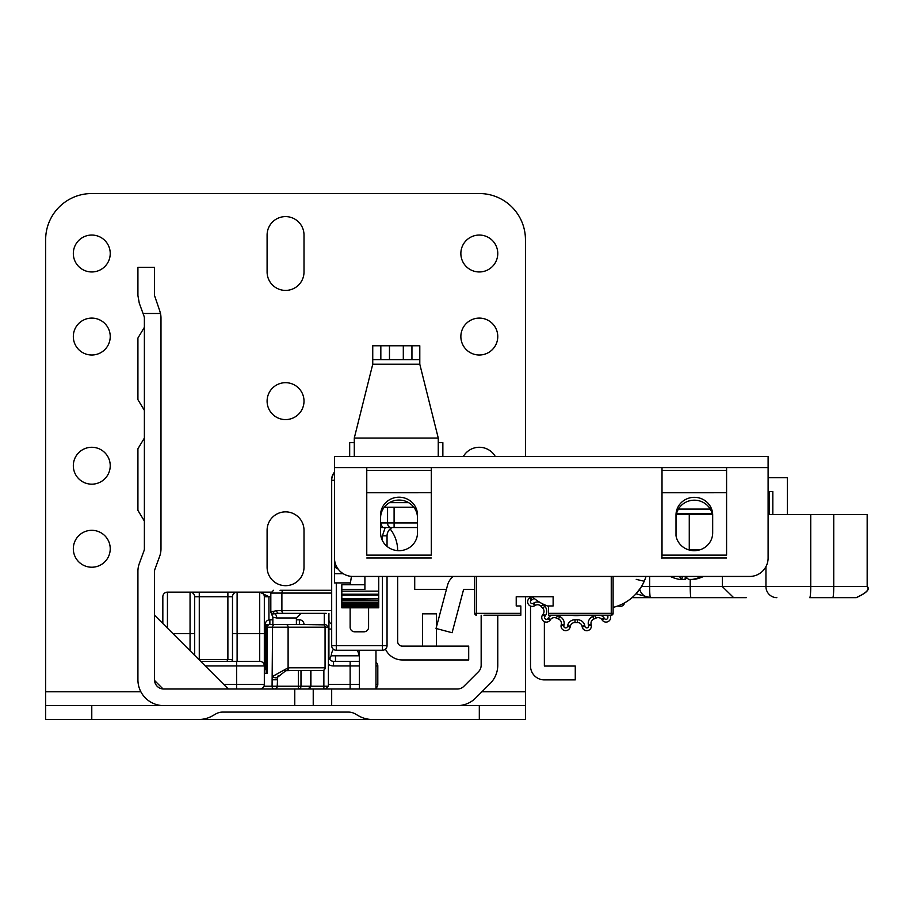<?xml version="1.0" encoding="UTF-8"?>
<svg xmlns="http://www.w3.org/2000/svg" width="913" height="913" viewBox="0 0 913 913"><rect width="100%" height="100%" fill="white"/><g stroke="black" fill="none" stroke-linecap="round" stroke-linejoin="round"><path stroke-width="1.37" d="M359.368 655.796L331.088 655.796L329.696 659.289M232.747 661.332L231.708 659.494L198.817 659.494M137.92 510.39L144.38 521.083L137.92 510.39L144.38 521.083L137.92 510.39L144.38 521.083L137.92 510.39L144.38 521.083L137.92 510.39L144.38 521.083L137.92 510.39L144.38 521.083L137.92 510.39L144.38 521.083L137.92 510.39L144.38 521.083L137.92 510.39L144.38 521.083L137.92 510.39L144.38 521.083L137.92 510.39L144.38 521.083L137.92 510.39L144.38 521.083L137.92 510.39L144.38 521.083L137.92 510.39L137.92 448.751L144.38 438.046L137.92 448.751M137.92 399.666L144.38 410.371L137.92 399.666L144.38 410.371L137.92 399.666L144.38 410.371L137.92 399.666L144.38 410.371L137.92 399.666L144.38 410.371L137.92 399.666L144.38 410.371L137.92 399.666L144.38 410.371L137.92 399.666L144.38 410.371L137.92 399.666L144.38 410.371L137.92 399.666L144.38 410.371L137.92 399.666L144.38 410.371L137.92 399.666L144.38 410.371L137.92 399.666L144.38 410.371L137.92 399.666L137.92 338.027L144.38 327.322L137.92 338.027M144.38 318.101L144.38 548.77A5.535 5.535 0 0 1 144.037 550.676L139.267 563.686A22.14 22.14 0 0 0 137.92 571.31L137.92 679.786A25.838 25.838 0 0 0 163.758 705.623L294.773 705.623L294.773 689.018L163.073 688.995L154.548 680.47L154.525 571.31A5.535 5.535 0 0 1 154.868 569.404L159.638 556.382A22.14 22.14 0 0 0 160.985 548.77L160.985 318.101A22.14 22.14 0 0 0 160.494 313.479L159.638 310.477L160.494 313.479L143.044 313.479L144.037 316.195A5.535 5.535 0 0 1 144.38 318.101M294.773 689.018L331.681 689.018L331.681 705.623L294.773 705.623M481.162 615.202L481.162 665.212A9.221 9.221 0 0 1 478.458 671.74L463.872 686.314A9.221 9.221 0 0 1 457.356 689.018L331.681 689.018M446.446 589.364L414.719 589.364L414.719 576.445M497.768 615.202L497.768 665.212A25.838 25.838 0 0 1 490.201 683.483L475.616 698.057A25.838 25.838 0 0 1 457.356 705.623L331.681 705.623M237.038 705.623L163.758 705.623M453.19 576.445A16.605 16.605 0 0 0 447.575 585.096L436.037 628.464L452.095 632.732L463.621 589.364L471.93 589.364A9.221 9.221 0 0 1 474.703 589.787M143.044 313.479L139.267 303.173L137.92 295.561L137.92 267.349L154.525 267.349L137.92 267.349M154.525 267.349L154.525 295.561L159.638 310.477M163.758 689.018A9.221 9.221 0 0 1 154.525 679.786M313.227 689.018L313.227 705.623M228.341 689.018L154.525 615.202L228.341 689.018L259.714 689.018A4.611 4.611 0 0 0 264.325 684.408L264.325 665.954L205.277 665.954M359.368 650.261L359.368 689.018L236.65 689.018L236.65 661.332L259.714 661.332A4.611 4.611 0 0 1 264.325 665.954L264.325 596.554M375.973 650.261L375.973 689.018M162.834 623.511L162.834 596.748A4.611 4.611 0 0 1 167.444 592.138L270.967 592.138M227.885 659.494L227.885 592.138L237.106 592.138A4.611 4.611 0 0 0 232.495 596.748L232.495 660.533M259.908 592.138L260.639 592.138M328.92 613.353L328.92 656.721A4.611 4.611 0 0 0 333.53 661.332L359.368 661.332M375.973 665.954L377.811 665.954A4.611 4.611 0 0 0 375.973 662.256A4.611 4.611 0 0 1 377.811 665.954L377.811 684.408A4.611 4.611 0 0 1 375.973 688.094M232.495 661.332L232.495 596.748A4.611 4.611 0 0 1 237.106 592.138L237.106 633.656L259.714 633.656L259.714 592.138L268.936 596.748L268.936 619.904M331.681 624.047A4.611 4.611 0 0 1 328.92 619.813A4.611 4.611 0 0 0 331.681 624.047M265.249 643.791L264.325 643.791M232.495 596.748A4.611 4.611 0 0 1 237.106 592.138L237.106 592.138A4.611 4.611 0 0 0 232.495 596.748L194.663 596.748L194.663 655.34M200.666 661.332L236.65 661.332M162.834 596.748A4.611 4.611 0 0 1 167.444 592.138A4.611 4.611 0 0 0 162.834 596.748A4.611 4.611 0 0 1 167.444 592.138L167.444 628.121M259.714 592.138A4.611 4.611 0 0 1 264.325 596.748A4.611 4.611 0 0 0 259.714 592.138M194.663 596.748A4.611 4.611 0 0 0 190.052 592.138L190.052 633.656L172.979 633.656M333.416 649.246A13.843 13.843 0 0 0 331.248 655.796M358.866 655.796A13.843 13.843 0 0 0 357.303 650.261M266.174 667.791L265.249 667.791A4.611 4.611 0 0 1 264.325 670.564A4.611 4.611 0 0 0 265.249 667.791L265.249 624.424A4.611 4.611 0 0 1 269.86 619.813L272.861 619.813M296.394 619.813L299.384 619.813L299.384 624.424M304.006 624.424A4.611 4.611 0 0 0 299.384 619.813A4.611 4.611 0 0 1 304.006 624.424M270.784 624.424L322.403 624.424A2.773 2.659 90 0 1 325.062 627.197L267.406 627.197L267.406 673.326L264.325 673.326M277.609 677.229A2.773 1.198 -163.9 0 1 275.395 677.788A2.773 1.198 -163.9 0 1 272.553 676.465L288.109 667.814L325.062 667.791A2.773 2.659 -90 0 1 322.403 670.564L285.986 670.576L277.609 677.229L277.232 686.439M274.665 689.007L274.471 689.018A2.773 2.397 -90 0 1 272.074 686.245L272.553 627.197A2.773 2.397 -90 0 1 274.95 624.424M284.628 624.424L299.224 624.424M280.542 624.424L279.093 624.424M277.244 624.424L273.558 624.424M298.391 624.424L323.864 624.846M323.864 670.142L323.864 686.245L310.625 686.245L308.149 689.018L298.391 689.018L306.3 689.018M266.174 673.326L266.174 627.197A2.773 2.773 0 0 1 268.936 624.424A2.773 2.773 0 0 0 266.174 627.197A2.773 2.773 0 0 1 268.936 624.424A2.773 2.773 0 0 0 266.174 627.197L267.406 627.197A2.773 2.397 90 0 1 269.803 624.424M323.864 689.018L323.864 686.245L328.406 686.245L328.406 627.197L325.599 624.424M300.982 670.564L300.982 686.245A2.773 2.602 90 0 1 298.391 689.018L298.391 670.564M328.406 686.245L325.599 689.018M284.753 670.724L290.574 670.564M286.465 670.564A2.773 2.283 -90 0 0 288.748 667.791M285.986 670.576A2.773 2.271 -93 0 0 288.109 667.814L288.109 627.197A2.773 2.271 90 0 0 285.837 624.424M263.937 686.245L277.244 686.245A2.773 2.773 0 0 1 274.471 689.018A2.773 2.773 0 0 0 277.244 686.245L310.625 686.245L310.625 670.564M397.657 576.445L397.657 641.497A4.611 4.611 0 0 0 402.268 646.107L468.7 646.107L468.7 659.951L402.268 659.951A18.454 18.454 0 0 1 385.469 649.12M544.365 621.627L544.365 666.045L575.27 666.045L575.27 679.888L544.365 679.888A13.843 13.843 0 0 1 530.521 666.045L530.521 606.072M529.152 596.748L529.802 597.878M397.657 550.63L397.657 550.619A35.059 35.059 0 0 0 390.159 528.947M422.571 646.107L422.571 613.821L436.403 613.821L436.403 627.094M436.403 628.566L436.403 646.107M387.044 546.396L387.044 535.851L387.044 546.396M387.044 576.445L387.044 645.651L382.433 645.651L382.433 576.445M334.455 472.957A11.07 11.07 0 0 0 331.681 480.272L331.681 645.651A4.611 4.611 0 0 0 336.292 650.261L382.433 650.261A4.611 4.611 0 0 0 387.044 645.651M385.195 527.543L382.433 535.851L382.433 540.622L382.433 535.851L387.044 535.851A9.221 9.221 180 0 1 392.248 527.543M358.638 456.5L378.279 456.5M419.797 456.5L443.33 456.5M498.224 456.5L550.162 456.5M368.59 607.818L368.59 627.197A4.611 4.611 0 0 1 363.979 631.807L354.746 631.807A4.611 4.611 0 0 1 350.136 627.197L350.136 607.818M350.136 584.754L351.437 576.388M334.455 472.215A11.07 11.07 0 0 0 331.681 479.542L331.681 480.272L334.455 480.272M326.181 613.353L278.853 613.353L326.181 613.353M284.628 613.353L278.853 613.353A2.773 2.18 -90 0 1 276.673 610.592L270.819 612.087L270.819 593.062L331.681 593.062M276.707 617.975L272.861 617.188L271.583 614.004L274.87 613.753A4.611 3.104 -90 0 1 276.707 617.975L296.394 617.975L301.005 613.353M273.09 611.231A2.773 2.499 -114.8 0 0 274.87 613.753L278.853 613.353M326.181 590.289L287.424 590.289M331.681 590.289L280.04 590.289M411.946 359.619L419.797 359.619L419.797 345.776L411.946 345.776L411.946 359.619L380.835 359.619L380.835 345.776L372.744 345.776L372.744 364.23L354.29 438.046L354.29 456.5M380.835 345.776L411.946 345.776M438.251 456.5L438.251 438.046L419.797 364.23L419.797 359.619M372.744 359.619L380.835 359.619M438.251 442.657L442.862 442.657L442.862 456.5M354.29 442.657L349.679 442.657L349.679 456.5M399.038 550.676A18.454 17.826 180 0 1 380.584 532.85L380.584 515.023A18.454 17.826 180 0 1 399.038 497.197A18.454 17.826 180 0 1 417.492 515.023L417.492 532.85A18.454 17.826 180 0 1 399.038 550.676M694.222 550.676A18.454 17.826 180 0 1 676.008 535.714L676.008 515.023A18.328 17.712 180 0 1 694.348 497.323A18.328 17.712 180 0 1 712.676 515.023L712.676 532.85A18.454 17.826 180 0 1 694.222 550.676M350.136 582.905L334.455 582.905L334.455 564.451A4.611 4.611 0 0 0 338.061 568.959A4.611 4.611 0 0 1 334.455 564.451L334.455 456.5L768.107 456.5L768.107 467.593L662.005 467.593L661.834 558.185L662.016 555.127L726.577 555.127L726.577 492.735L662.016 492.746L662.016 555.127M366.764 492.746L366.764 555.127L431.313 555.127L431.313 492.735L366.764 492.746L366.764 470.457L431.313 470.457L431.313 492.735L366.764 492.735M417.492 517.888A18.454 17.826 -0 0 0 399.038 500.062A18.454 17.826 -0 0 0 380.584 517.888L380.584 522.932L382.49 527.543L380.584 527.543M712.676 517.888A18.328 17.712 -0 0 0 694.348 500.187A18.328 17.712 -0 0 0 676.008 517.888M431.313 555.127L431.335 467.593L366.741 467.593L431.313 467.593L431.313 470.457M366.764 470.457L366.764 467.593L334.455 467.593L334.455 557.991A18.454 18.454 0 0 0 352.909 576.445L749.653 576.445A18.454 18.454 0 0 0 768.107 557.991L768.107 467.593L767.319 467.57M662.016 492.735L662.016 470.457L726.577 470.457L726.577 492.735L662.016 492.735M662.016 470.457L662.016 467.593L726.577 467.593L726.577 470.457M366.741 467.593L366.764 555.127M431.313 558.003L366.764 558.003M726.577 555.127L726.588 467.593M334.455 559.064L334.455 521.426M645.993 576.582L646.039 576.445A46.129 46.129 0 0 1 613.102 607.396M635.859 593.975L640.686 587.789M636.247 579.378L644.236 581.239L644.498 580.634M644.715 580.12L645.936 576.765M413.84 507.251L384.236 507.251M417.492 527.543L382.49 527.543M386.119 527.543L394.096 527.543L394.096 522.932L417.492 522.932M548.508 606.323A46.129 46.129 0 0 1 532.233 596.748M712.163 513.711L676.533 513.711M341.827 591.145L378.735 591.145L378.735 594.237L341.827 594.237L341.827 589.364L364.903 589.364L364.903 576.445M378.735 591.145L378.735 576.445M378.735 594.237L378.735 600.161L341.827 599.818L341.827 607.818L341.827 606.62L378.735 606.62L378.735 607.818L341.827 607.328M341.827 594.237L341.827 600.161L378.735 600.161L378.735 603.493L341.827 603.037L378.735 603.493L378.735 605.89L378.735 605.308L341.827 605.308L341.827 605.89L378.735 605.89L378.735 607.328M341.827 589.364L341.827 584.754L364.903 584.754M686.918 577.895A39.385 10.077 -79.7 0 1 685.024 579.435L681.691 579.435M670.302 576.445A39.385 37.444 -55.8 0 0 673.805 577.895A39.385 37.444 -55.8 0 0 679.774 579.435L681.703 579.435A39.385 10.077 -79.7 0 1 679.626 576.445M682.445 576.445L681.771 579.538L682.342 576.445M685.709 576.445A39.385 10.077 79.7 0 0 688.801 579.435L692.145 579.435A39.385 37.444 -55.8 0 0 701.892 576.445M703.535 576.445A39.385 37.444 55.8 0 1 700.02 577.895A39.385 37.444 55.8 0 1 694.051 579.435L692.134 579.435M562.351 615.202L600.183 615.202L562.351 615.202M548.508 615.202L611.254 615.202L548.508 615.202L548.508 613.353L611.254 613.353L611.254 576.445M483.924 615.202L506.989 615.202L483.924 615.202M476.54 576.445L476.54 613.353L520.832 613.353L520.832 615.202L487.61 615.202M498.692 615.202L503.303 615.202M520.832 613.353L520.832 605.97L516.222 605.97L516.222 596.748L553.13 596.748L553.13 605.97L548.508 605.97L548.508 613.353M613.102 576.445L613.102 613.353A1.849 1.849 0 0 1 611.254 615.202L611.254 613.353L613.102 613.353M474.703 613.353A1.849 1.849 0 0 0 476.54 615.202A1.849 1.849 0 0 1 474.703 613.353A1.849 1.849 0 0 0 476.54 615.202L476.54 613.353L474.703 613.353L474.703 576.445M746.355 597.661L632.024 597.661M768.107 514.624L867.03 514.624M856.006 597.661L809.694 597.661A11.07 1.05 90 0 0 810.744 586.591L833.752 586.591A11.07 1.05 90 0 1 832.713 597.661L828.194 597.661M676.328 514.624L712.357 514.624M856.097 597.661C866.243 593.073 869.941 589.387 867.167 586.591L867.167 514.624L867.35 586.591C870.123 589.387 866.426 593.073 856.28 597.661L856.143 597.661M768.107 477.716L787.337 477.716L787.337 514.624M649.634 576.445L649.634 586.591A11.07 0.822 90 0 0 650.455 597.661L636.03 593.792M722.354 576.445L722.354 586.591L733.664 597.661M768.107 491.559L772.832 491.559L772.832 514.624M769.134 491.559L769.134 514.624M650.455 597.661L650.455 597.661A11.07 11.07 90 0 1 639.705 589.239A11.07 11.07 0 0 0 650.455 597.661L660.75 597.661M610.044 615.202A4.611 4.611 0 0 1 607.453 621.867A4.611 4.611 0 0 1 602.295 620.189L601.793 619.505A4.611 4.611 0 0 0 596.075 618.055A46.129 46.129 0 0 1 593.838 619.048A4.611 4.611 0 0 0 591.088 624.275L591.259 625.097A4.611 4.611 0 0 1 587.23 630.643A4.611 4.611 0 0 1 582.232 627.014L582.06 626.192A4.611 4.611 0 0 0 577.427 622.54A46.129 46.129 0 0 1 574.973 622.54A4.611 4.611 0 0 0 570.34 626.192L570.157 627.014A4.611 4.611 0 0 1 561.039 626.056A4.611 4.611 0 0 1 561.13 625.097L561.312 624.275A4.611 4.611 0 0 0 558.562 619.048A46.129 46.129 0 0 1 556.314 618.055A4.611 4.611 0 0 0 550.596 619.505L550.105 620.189A4.611 4.611 0 0 1 541.751 617.473A4.611 4.611 0 0 1 542.642 614.769L543.132 614.084L542.642 614.769A4.611 4.611 0 0 0 541.751 617.473M534.562 605.787A4.611 4.611 0 0 1 527.634 601.793A4.611 4.611 0 0 1 529.939 597.798L530.67 597.376A4.611 4.611 0 0 0 531.526 596.748A4.611 4.611 0 0 1 530.67 597.376L532.062 599.773L531.332 600.195A1.849 1.849 0 0 0 530.407 601.793A1.849 1.849 0 0 0 533.169 603.39L534.562 605.787L535.292 605.365A4.611 4.611 0 0 1 541.101 606.369A4.611 4.611 0 0 0 535.292 605.365L533.9 602.968A7.384 7.384 0 0 1 539.766 602.306M582.026 615.202A39.213 39.213 0 0 1 570.374 615.202M542.379 603.744A7.384 7.384 0 0 1 543.212 604.566A43.368 43.368 0 0 0 544.753 606.289A7.384 7.384 0 0 1 545.369 615.704L544.878 616.389A1.849 1.849 0 0 0 545.803 619.231A1.849 1.849 0 0 0 547.857 618.558L550.105 620.189L550.596 619.505A4.611 4.611 0 0 1 556.314 618.055A46.129 46.129 0 0 0 558.562 619.048A4.611 4.611 0 0 1 561.312 624.275L564.017 624.846L563.846 625.679A1.849 1.849 0 0 0 565.455 627.893A1.849 1.849 0 0 0 567.452 626.444L567.624 625.61A7.384 7.384 0 0 1 575.042 619.767A43.368 43.368 0 0 0 577.347 619.767A7.384 7.384 0 0 1 584.765 625.61L584.948 626.444A1.849 1.849 0 0 0 588.6 626.056A1.849 1.849 0 0 0 588.554 625.679A1.849 1.849 0 0 1 586.751 627.904M624.64 602.82A4.611 4.611 0 0 1 618.021 605.89A4.611 4.611 0 0 0 624.64 602.82M542.744 608.195A46.129 46.129 0 0 1 541.101 606.369A46.129 46.129 0 0 0 542.744 608.195A4.611 4.611 0 0 1 543.132 614.084A4.611 4.611 0 0 0 542.744 608.195L544.753 606.289M267.098 530.316A18.454 18.454 0 0 1 285.552 511.862A18.454 18.454 0 0 1 304.006 530.316L304.006 567.224A18.454 18.454 0 0 1 285.552 585.678A18.454 18.454 0 0 1 267.098 567.224L267.098 530.316M285.552 382.684A18.454 18.454 0 0 0 267.098 401.138A18.454 18.454 0 0 0 285.552 419.592A18.454 18.454 0 0 0 304.006 401.138A18.454 18.454 0 0 0 285.552 382.684M479.314 318.101A18.454 18.454 0 0 0 460.86 336.555A18.454 18.454 0 0 0 479.314 355.009A18.454 18.454 0 0 0 497.768 336.555A18.454 18.454 0 0 0 479.314 318.101M91.779 318.101A18.454 18.454 0 0 0 73.325 336.555A18.454 18.454 0 0 0 91.779 355.009A18.454 18.454 0 0 0 110.233 336.555A18.454 18.454 0 0 0 91.779 318.101M495.291 456.5A18.454 18.454 0 0 0 463.325 456.5M91.779 447.279A18.454 18.454 0 0 0 73.325 465.721A18.454 18.454 0 0 0 91.779 484.175A18.454 18.454 0 0 0 110.233 465.721A18.454 18.454 0 0 0 91.779 447.279M91.779 530.316A18.454 18.454 0 0 0 73.325 548.77A18.454 18.454 0 0 0 91.779 567.224A18.454 18.454 0 0 0 110.233 548.77A18.454 18.454 0 0 0 91.779 530.316M91.779 235.052A18.454 18.454 0 0 0 73.325 253.506A18.454 18.454 0 0 0 91.779 271.96A18.454 18.454 0 0 0 110.233 253.506A18.454 18.454 0 0 0 91.779 235.052M479.314 235.052A18.454 18.454 0 0 0 460.86 253.506A18.454 18.454 0 0 0 479.314 271.96A18.454 18.454 0 0 0 497.768 253.506A18.454 18.454 0 0 0 479.314 235.052M304.006 235.052A18.454 18.454 0 0 0 285.552 216.598A18.454 18.454 0 0 0 267.098 235.052L267.098 271.96A18.454 18.454 0 0 0 285.552 290.414A18.454 18.454 0 0 0 304.006 271.96L304.006 235.052M525.443 456.5L525.443 239.674A46.129 46.129 0 0 0 479.314 193.533L91.779 193.533A46.129 46.129 0 0 0 45.65 239.674L45.65 705.623L91.779 705.623L91.779 719.467L45.65 719.467L45.65 705.623M525.443 705.623L525.443 719.467L479.314 719.467L479.314 705.623L525.443 705.623L525.443 596.748M91.779 719.467L198.794 719.467A27.675 27.675 0 0 0 212.638 715.758L215.788 713.943A13.843 13.843 0 0 1 222.704 712.083L348.389 712.083A13.843 13.843 0 0 1 355.305 713.943L358.455 715.758A27.675 27.675 0 0 0 372.299 719.467L479.314 719.467M390.661 719.467L180.432 719.467M198.794 705.623L91.779 705.623M479.314 705.623L372.299 705.623M335.482 661.332L335.482 655.796M199.856 660.533L199.856 659.494M227.303 661.332L227.303 659.494M270.819 596.748L264.325 596.748M328.406 684.408L359.368 684.408M359.368 665.954L350.136 665.954L350.136 689.018M350.136 661.332L350.136 665.954L333.53 665.954L333.53 661.332M328.406 664.39A9.221 9.221 0 0 0 333.53 665.954M324.298 624.424L324.298 613.353M375.973 684.408L377.811 684.408M328.92 629.046L331.681 629.046M265.249 652.11L264.325 652.11M265.249 665.954L264.325 665.954M199.274 592.138L199.274 659.494M223.731 684.408L264.325 684.408M232.495 633.656L237.106 633.656L237.106 661.332M259.714 661.332L259.714 633.656L264.325 633.656M190.052 650.729L190.052 633.656L194.663 633.656M272.861 617.188L272.861 624.424L269.86 624.424L269.86 619.813A4.611 4.611 0 0 0 265.249 624.424L269.86 624.424M264.325 670.564A4.611 4.611 0 0 0 265.249 667.791M277.244 679.786L272.074 679.786M328.406 627.197L325.176 627.197A2.773 2.773 0 0 0 322.403 624.424M325.062 667.791L325.062 627.197M308.035 689.018A2.773 2.602 -90 0 0 310.625 686.245M382.433 650.261L336.292 650.261L336.292 645.651L382.433 645.651L382.433 650.261M336.292 582.905L336.292 645.651L331.681 645.651M331.681 610.592L281.889 610.592L281.889 593.062A2.773 1.666 -90 0 1 283.544 590.289M283.544 613.353A2.773 1.666 -90 0 1 281.889 610.592L276.673 610.592M389.474 345.776L389.474 359.619M403.306 359.619L403.306 345.776M419.797 364.23L372.744 364.23M354.29 438.046L438.251 438.046M662.005 467.593L431.335 467.593M662.016 558.003L726.577 558.003M389.497 502.629L408.579 502.629M380.584 522.932L387.569 522.932A4.611 3.264 90 0 0 390.832 527.543M387.569 507.251L387.569 522.932L394.096 522.932L394.096 507.251M334.455 564.451L335.619 564.451M678.427 509.089L710.257 509.089M334.455 573.684L343.185 573.684M378.735 606.323L341.827 606.323M378.735 604.714L341.827 604.714M378.735 602.158L341.827 602.158M378.735 598.654L341.827 598.654M378.735 595.128L341.827 595.128M685.401 576.445L685.024 579.435M776.849 597.661A11.07 10.899 -90 0 1 765.95 586.591L810.744 586.591L810.744 514.624M641.44 586.591L765.95 586.591L765.95 566.665M690.217 579.618L690.217 586.591A11.07 0.822 90 0 0 691.038 597.661M689.269 514.624L689.269 549.683L700.282 549.683M833.752 514.624L833.752 586.591L867.03 586.591M688.162 549.683L689.269 549.683A11.07 1.666 -90 0 1 689.269 550.025M600.355 615.202A7.384 7.384 0 0 1 604.041 617.873L604.532 618.558A1.849 1.849 0 0 0 607.875 617.473A1.849 1.849 0 0 1 606.027 619.322M570.157 627.014L567.452 626.444M591.259 625.097L588.554 625.679L588.383 624.846A7.384 7.384 0 0 1 592.777 616.492A43.368 43.368 0 0 0 594.888 615.556A7.384 7.384 0 0 1 595.767 615.202M591.088 624.275L588.383 624.846M607.875 617.473A1.849 1.849 0 0 0 607.522 616.389L607.019 615.704A7.384 7.384 0 0 1 606.689 615.202M609.165 615.202L607.522 616.389M607.716 615.202L607.019 615.704M584.765 625.61L582.06 626.192A4.611 4.611 0 0 0 577.427 622.54A46.129 46.129 0 0 1 574.973 622.54A4.611 4.611 0 0 0 570.34 626.192L567.624 625.61M556.622 615.202A7.384 7.384 0 0 1 557.512 615.556A43.368 43.368 0 0 0 559.623 616.492A7.384 7.384 0 0 1 564.017 624.846M533.945 598.22A7.384 7.384 0 0 1 532.062 599.773M533.169 603.39L533.9 602.968M547.857 618.558L548.359 617.873A7.384 7.384 0 0 1 552.034 615.202M604.041 617.873L601.793 619.505A4.611 4.611 0 0 0 596.075 618.055A46.129 46.129 0 0 1 593.838 619.048A4.611 4.611 0 0 0 590.985 623.317M610.637 617.473A4.611 4.611 0 0 1 602.295 620.189L604.532 618.558M591.362 626.056A4.611 4.611 0 0 1 582.232 627.014L584.948 626.444M561.039 626.056A4.611 4.611 0 0 1 561.13 625.097L563.846 625.679M527.634 601.793A4.611 4.611 0 0 1 529.939 597.798L531.332 600.195M565.649 627.904A1.849 1.849 0 0 1 563.8 626.056M546.373 619.322A1.849 1.849 0 0 1 544.525 617.473M596.075 618.055L594.888 615.556M593.838 619.048L592.777 616.492M543.212 604.566L541.101 606.369M545.369 615.704L543.132 614.084M544.878 616.389L542.642 614.769M577.427 622.54L577.347 619.767M548.359 617.873L550.596 619.505M574.973 622.54L575.042 619.767M557.512 615.556L556.314 618.055M559.623 616.492L558.562 619.048M140.876 691.78L45.65 691.78M525.443 691.78L481.893 691.78M310.911 686.245L310.911 670.564M322.403 670.564A2.773 2.773 0 0 0 325.176 667.791L325.176 627.197M277.792 676.659L278.191 675.723M296.394 617.975L296.394 624.424M270.819 593.062L273.58 590.289M271.583 614.004L270.819 612.087M378.735 607.818L341.827 607.818M670.256 576.445A39.499 39.499 0 0 0 673.805 577.895M700.02 577.895A39.499 39.499 0 0 0 703.581 576.445"/></g></svg>
